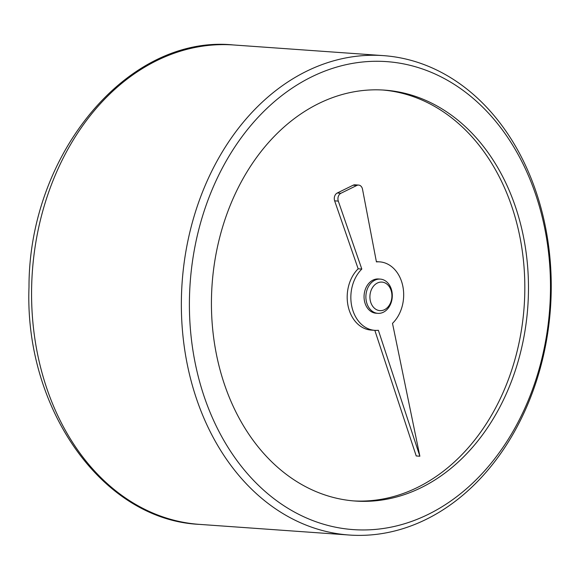 <?xml version="1.0" encoding="UTF-8"?>
<svg xmlns="http://www.w3.org/2000/svg" width="580" height="580" viewBox="0 0 580 580"><rect width="100%" height="100%" fill="white"/><g stroke="black" fill="none" stroke-linecap="round" stroke-linejoin="round"><path stroke-width="0.87" d="M428.178 514.402A234.588 180.228 94.1 0 0 488.846 113.528A234.588 180.228 94.1 0 0 192.843 258.818A234.588 180.228 94.1 0 0 428.178 514.402M425.945 519.477A240.308 184.629 -85.9 0 1 349.262 535.028A240.308 184.629 -85.9 0 1 182.142 282.235A240.308 184.629 -85.9 0 1 383.344 55.622A240.308 184.629 -85.9 0 1 549.963 258.086A240.308 184.629 -85.9 0 1 425.945 519.477M384.467 309.705A14.304 10.991 94.1 0 0 388.165 285.258A14.304 10.991 94.1 0 0 370.12 294.118A14.304 10.991 94.1 0 0 384.467 309.705M383.351 312.243A17.168 13.188 -85.9 0 1 377.87 313.352A17.168 13.188 -85.9 0 1 365.937 295.3A17.168 13.188 -85.9 0 1 380.306 279.111A17.168 13.188 -85.9 0 1 392.211 293.574A17.168 13.188 -85.9 0 1 383.351 312.243M380.306 279.111L378.479 278.98A17.168 13.188 94.1 0 0 364.11 295.169A17.168 13.188 94.1 0 0 376.043 313.222L377.87 313.352M353.524 500.902A205.98 158.253 94.1 0 0 417.426 487.461A205.98 158.253 94.1 0 0 523.834 264.582A205.98 158.253 94.1 0 0 382.735 90.009M421.08 487.715A205.98 158.253 94.1 0 0 527.38 263.668A205.98 158.253 94.1 0 0 384.562 90.125A205.98 158.253 94.1 0 0 212.106 284.36A205.98 158.253 94.1 0 0 355.351 501.048A205.98 158.253 94.1 0 0 421.08 487.715M378.37 330.288L419.862 456.213L392.5 323.35A34.329 26.376 94.1 0 0 402.788 286.005A34.329 26.376 94.1 0 0 379.697 261.863A34.329 26.376 94.1 0 0 376.42 261.892L362.514 189.225A5.72 4.393 94.1 0 0 358.643 185.085A5.72 4.393 94.1 0 0 356.816 185.455L340.902 193.27A5.72 4.393 94.1 0 0 338.299 201.108L361.811 269.062A34.329 26.376 94.1 0 0 351.77 306.363A34.329 26.376 94.1 0 0 374.825 330.346A34.329 26.376 94.1 0 0 378.37 330.288M358.643 185.085L354.989 184.824A5.72 4.393 94.1 0 0 353.162 185.201L337.255 193.01A5.72 4.393 94.1 0 0 334.645 200.847L358.157 268.801A34.329 26.376 94.1 0 0 348.116 306.11A34.329 26.376 94.1 0 0 371.178 330.085L374.825 330.346L416.215 455.952L419.862 456.213M358.157 268.801L361.811 269.062M233.559 44.972A240.308 184.629 94.1 0 0 32.357 271.585A240.308 184.629 94.1 0 0 199.476 524.378C102.493 520.028 24.302 408.653 29 287.02C28.79 154.062 127.919 34.097 233.559 44.972L383.344 55.622M334.645 200.847L338.299 201.108M337.255 193.01L340.902 193.27M353.162 185.201L356.816 185.455M349.262 535.028L199.476 524.378M376.369 261.623L379.697 261.863"/></g></svg>
